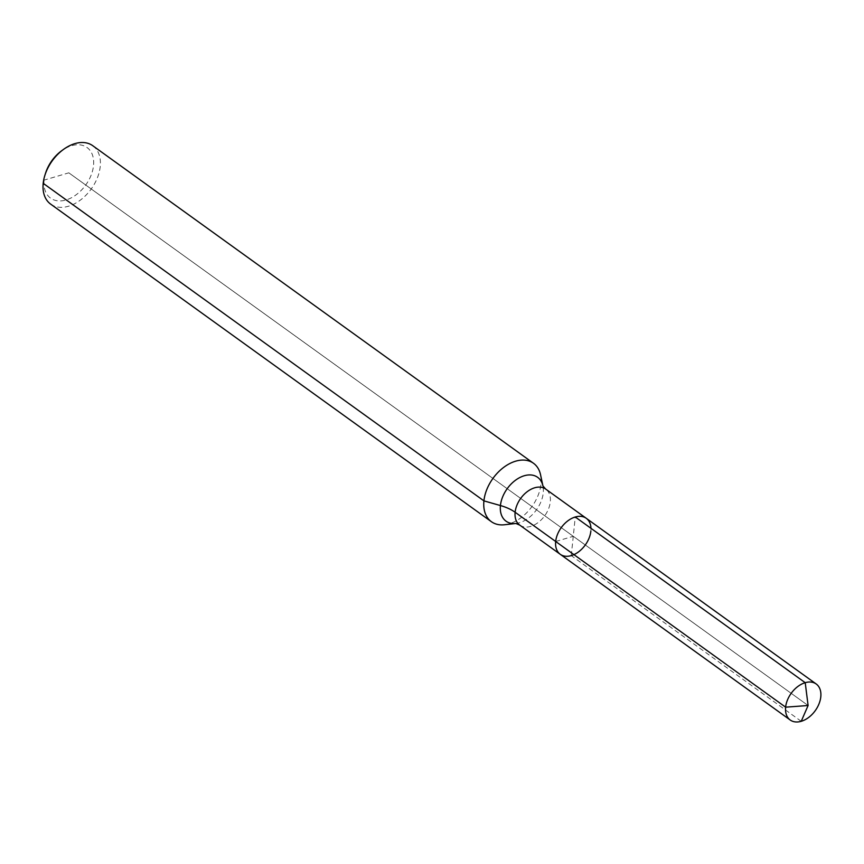 <?xml version="1.0" encoding="UTF-8"?>
<svg xmlns="http://www.w3.org/2000/svg" width="864" height="864" viewBox="0 0 864 864"><rect width="100%" height="100%" fill="white"/><g stroke="black" fill="none" stroke-linecap="round" stroke-linejoin="round"><path stroke-width="0.65" stroke-dasharray="4.32 3.24" d="M504.544 524.75A36.007 24.041 125.8 0 0 540.961 484.088A36.007 24.041 125.8 0 0 540.551 474.779M50.663 204.131A36.007 24.041 125.8 0 0 80.665 199.886A36.007 24.041 125.8 0 0 100.235 166.536A36.007 24.041 125.8 0 0 92.761 145.714M801.22 721.31L571.266 555.617A22.205 14.828 125.8 0 1 560.282 554.321A22.205 14.828 125.8 0 0 578.783 551.696A22.205 14.828 125.8 0 0 590.846 531.133A22.205 14.828 125.8 0 0 590.954 528.304M45.598 173.081A31.201 20.844 125.8 0 0 62.921 200.675A31.201 20.844 125.8 0 0 93.528 165.564A31.201 20.844 125.8 0 0 61.7 150.725M590.846 531.133A22.205 14.828 125.8 0 0 586.246 518.292M571.266 555.617L575.262 516.996M68.818 172.832L808.099 705.51L68.818 172.832L44.107 180.112L43.2 183.319M555.682 541.48L573.264 536.306M515.905 523.476L515.765 523.487A27.032 18.047 125.8 0 0 515.905 523.476A27.032 18.047 125.8 0 0 543.24 492.955A27.032 18.047 125.8 0 0 542.938 485.957A27.032 18.047 125.8 0 0 542.905 485.816L542.938 485.957M519.728 525.096A22.205 14.828 125.8 0 0 538.229 522.472A22.205 14.828 125.8 0 0 550.292 501.908A22.205 14.828 125.8 0 0 545.681 489.067"/><path stroke-width="1.3" d="M540.551 474.779A36.007 24.041 125.8 0 0 533.488 463.266A36.007 24.041 125.8 0 0 492.934 478.429A36.007 24.041 125.8 0 0 491.389 521.694A36.007 24.041 125.8 0 0 504.544 524.75L515.765 523.487A27.032 18.047 125.8 0 1 500.45 505.375A27.032 18.047 125.8 0 1 520.873 477.025A27.032 18.047 125.8 0 1 542.905 485.816L540.551 474.779M533.488 463.266L92.761 145.714A36.007 24.041 125.8 0 0 63.504 149.407A36.007 24.041 125.8 0 0 44.917 175.208A36.007 24.041 125.8 0 0 50.663 204.131L491.389 521.694M590.954 528.304A22.205 14.828 125.8 0 0 586.246 518.292A22.205 14.828 125.8 0 0 561.233 527.645A22.205 14.828 125.8 0 0 560.282 554.321A22.205 14.828 125.8 0 0 578.783 551.696A22.205 14.828 125.8 0 0 590.846 531.133M63.504 149.407L61.7 150.725A31.201 20.844 125.8 0 0 45.598 173.081L44.917 175.208M820.8 696.816A22.205 14.828 125.8 0 0 816.199 683.986A22.205 14.828 125.8 0 0 797.699 686.599A22.205 14.828 125.8 0 0 785.624 707.173A22.205 14.828 125.8 0 0 790.236 720.014A22.205 14.828 125.8 0 0 808.736 717.39A22.205 14.828 125.8 0 0 820.8 696.816M515.905 523.476L519.728 525.096A22.205 14.828 125.8 0 1 520.679 498.42A22.205 14.828 125.8 0 1 545.681 489.067L586.246 518.292A22.205 14.828 125.8 0 0 561.233 527.645A22.205 14.828 125.8 0 0 560.282 554.321L790.236 720.014A22.205 14.828 125.8 0 0 801.22 721.31L808.099 705.51L785.624 707.173L515.117 512.255A36.007 17.474 5.9 0 0 500.429 505.548L483.926 500.872L43.2 183.319M805.216 682.69L575.262 516.996A22.205 14.828 125.8 0 0 557.474 534.449A22.205 14.828 125.8 0 0 560.282 554.321L790.236 720.014A22.205 14.828 125.8 0 1 787.417 700.132A22.205 14.828 125.8 0 1 805.216 682.69L808.099 705.51L785.624 707.173L555.682 541.48M545.681 489.067L542.938 485.957M519.728 525.096L560.282 554.321M586.246 518.292L816.199 683.986"/></g></svg>
